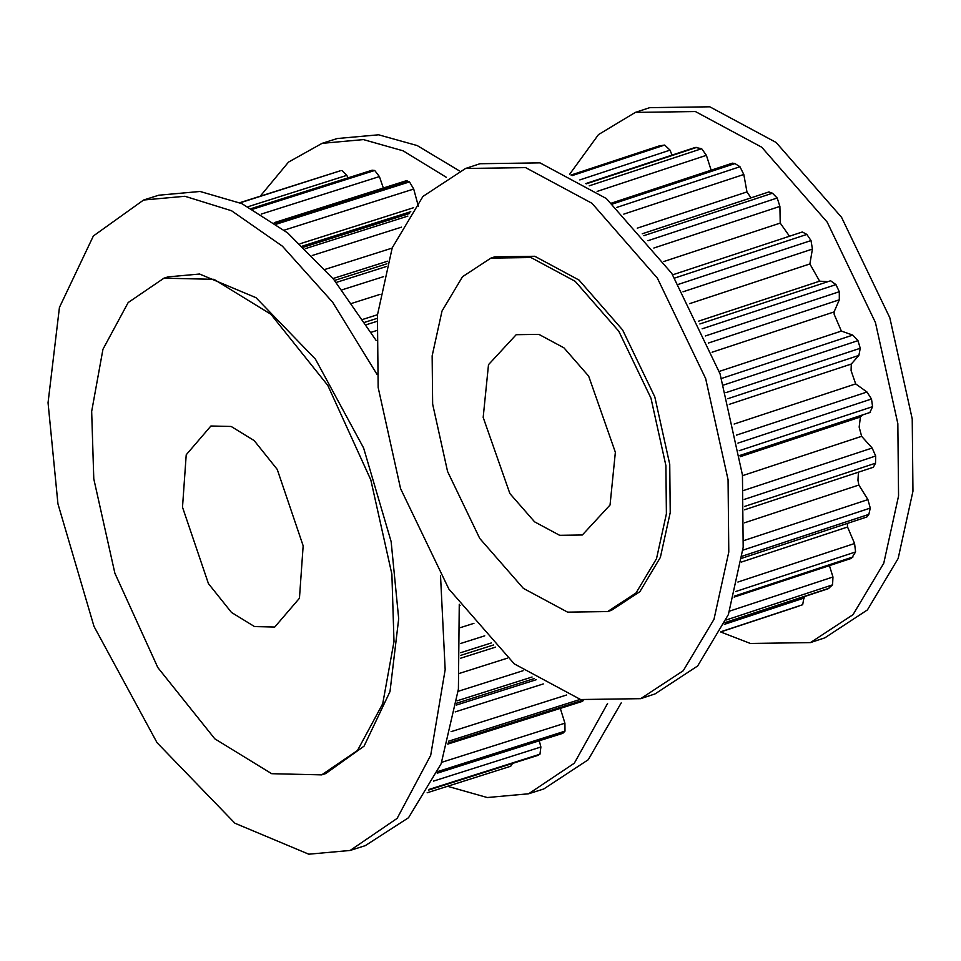 <?xml version="1.0" encoding="UTF-8"?>
<svg xmlns="http://www.w3.org/2000/svg" width="961" height="961" viewBox="0 0 961 961"><rect width="100%" height="100%" fill="white"/><g stroke="black" fill="none" stroke-linecap="round" stroke-linejoin="round"><path stroke-width="1.44" d="M483.179 417.41L488.5 364.663L516.201 334.692L538.893 334.368L563.951 347.846L588.661 376.123L615.364 452.271L610.043 505.018L582.342 534.989L559.65 535.313L534.592 521.847L509.883 493.558L483.179 417.41M665.901 465.604L666.393 513.823L656.519 558.677L636.038 592.949L607.64 611.568L567.591 612.145L523.373 588.372L479.755 538.46L447.574 471.503L432.642 404.076L432.15 355.858L442.024 311.004L462.505 276.732L490.903 258.113L530.952 257.536L575.171 281.309L618.788 331.221L650.969 398.178L665.901 465.604M798.327 606.283L720.846 631.882L802.675 604.721L804.141 596.673M734.132 597.093L851.47 558.341L855.59 551.938L854.569 543.506L847.542 527.012L741.46 562.041M847.542 527.012L847.374 523.409M741.964 558.221L866.858 516.982L868.852 514.375L870.27 508.081L867.915 499.6L858.858 485.041L744.523 522.796M858.858 485.041L857.945 480.2L858.461 472.175M744.547 509.798L873.333 467.262L875.519 463.202L875.687 456.007L872.144 448.03L861.621 436.318L742.517 475.659M861.621 436.318L859.158 427.08L860.407 417.002L863.062 414.756M869.909 412.425L872.588 406.659L871.495 399.007L866.99 392.016L855.674 383.895L734.132 424.041M855.674 383.895L851.086 370.646L851.278 364.051L858.882 355.414L860.251 348.266L726.011 392.605M860.251 348.266L857.969 340.65L852.779 335.101L841.38 331.077L719.224 371.426M841.38 331.077L834.208 314.451L834.076 311.929L839.313 299.796L839.289 291.724L705.338 335.966M789.498 236.226L780.224 223.084L663.775 261.536M780.224 223.084L779.9 206.399L777.197 198.014L648.002 240.682M750.997 197.858L746.961 191.924L637.275 228.153M746.961 191.924L743.802 174.482L739.97 166.733L616.698 207.444M659.366 145.892L664.7 145.051L572.143 175.611M672.015 155.105L670.021 150.132L664.7 145.051M585.79 183.587L695.283 147.429L701.662 148.703L589.225 185.833M711.14 170.193L706.395 155.322L701.662 148.703M611.713 203.035L732.462 163.154L734.949 163.574L739.97 166.733M642.236 233.787L768.908 191.948L772.452 193.209L777.197 198.014M672.688 274.81L802.327 231.985L806.844 234.412L811.012 240.562L678.598 284.3M827.914 281.657L819.637 281.177L809.883 263.939L812.417 249.067L811.012 240.562M830.616 280.768L699.86 323.953L830.616 280.768L835.962 284.612L839.289 291.724M725.05 622.788L828.142 588.745L832.574 584.841L832.959 576.984L829.427 565.621M809.883 263.939L689.626 303.652M819.637 281.177L698.539 321.178M834.076 311.929L712.101 352.219M851.278 364.051L729.315 404.329M860.407 417.002L740.162 456.715M569.609 174.301L598.487 134.588L635.341 112.401L649.72 107.656L709.795 106.803L776.116 142.456L841.548 217.318L889.826 317.767L912.229 418.9L912.95 491.227L898.151 558.497L867.423 609.911L824.826 637.852L810.435 642.597L750.373 643.462L720.774 632.014M635.341 112.401L695.404 111.548L761.737 147.213L827.157 222.075L875.435 322.512L897.838 423.645L898.559 495.984L883.76 563.254L853.032 614.656L810.435 642.597M490.903 258.113L494.747 256.839L534.784 256.275L579.002 280.047L622.62 329.959L654.813 396.917L669.745 464.343L670.225 512.561L660.363 557.404L639.87 591.676L611.472 610.307L607.64 611.568M465.556 168.475L479.947 163.73L540.01 162.865L606.343 198.531L671.775 273.392L720.053 373.829L742.445 474.974L743.177 547.302L728.378 614.572L697.65 665.973L655.042 693.914L640.663 698.671L580.588 699.524L514.267 663.871L448.835 588.997L400.557 488.56L378.154 387.427L377.433 315.1L392.232 247.818L422.96 196.416L465.556 168.475L525.619 167.622L591.952 203.276L657.384 278.149L705.662 378.586L728.066 479.719L728.786 552.046L713.987 619.328L683.259 670.73L640.663 698.671M163.971 278.173L168.007 276.888L199.588 274.029L256.01 297.694L315.448 359.174L363.606 447.982L391.139 541.608L398.695 618.764L389.998 691.572L364.075 746.132L325.719 773.581L321.683 774.866L271.687 773.701L214.796 738.805L157.844 667.595L114.864 573.176L93.782 478.842L91.667 411.452L102.947 349.299L128.173 302.547L163.971 278.173L213.979 279.327L270.87 314.235L327.821 385.445L370.802 479.863L391.884 574.197L393.998 641.576L382.718 703.74L357.492 750.481L321.683 774.866M459.262 604.289L458.409 689.145L441.147 763.743L408.521 817.727L365.252 845.656L350.128 850.461L308.781 854.197L234.892 823.217L157.051 742.697L93.998 626.404L57.936 503.804L48.05 402.755L59.438 307.424L93.373 235.974L143.597 200.02L184.944 196.272L231.553 210.759L282.39 246.172L332.674 302.271L377.012 374.37M440.522 575.639L445.171 669.661L430.696 755.334L397.145 818.376L350.128 850.461M143.597 200.02L158.733 195.215L200.068 191.467L241.944 203.672L287.591 232.862L333.635 279.315L376.063 340.338M182.506 507.216L186.218 454.781L210.915 425.999L231.157 426.468L254.184 440.594L277.236 469.412L303.159 545.812L299.448 598.247L274.75 627.04L254.509 626.572L231.481 612.445L208.429 583.615L182.506 507.216M339.822 170.95L240.07 202.831M537.607 755.406L539.962 754.205L540.887 747.009L539.277 740.787M447.778 744.114L582.354 701.386L583.615 700.281M437.231 773.197L562.81 733.315L564.996 731.141L564.924 723.189L560.311 708.389M512.537 763.43L510.711 766.241L427.152 792.765L510.711 766.241M347.882 177.905L346.861 175.334L341.852 170.505M251.566 208.489L371.991 170.253L374.706 170.469L252.839 209.174M383.343 188.008L379.403 176.572L374.706 170.469M274.245 222.652L405.962 180.836L409.506 181.893L276.348 224.177M418.347 206.195L413.71 189.041L409.506 181.893M621.214 702.899L588.228 759.743L543.746 788.981L528.622 793.786L487.275 797.534L447.562 786.29M607.58 703.476L574.306 763.214L528.622 793.786M260.203 196.224L288.504 162.109L322.091 143.345L337.215 138.54L378.562 134.792L417.194 145.555L459.274 170.806M322.091 143.345L363.438 139.597L403.115 150.817L446.336 177.304M804.429 597.922L724.366 624.362M660.063 145.664L571.062 175.058M670.021 150.132L579.819 179.911M696.677 147.393L586.222 183.863M706.395 155.322L597.153 191.407M734.949 163.574L612.746 203.936M743.802 174.482L623.797 214.123M772.452 193.209L643.858 235.673M779.9 206.399L653.84 248.034M806.844 234.412L674.742 278.041M812.417 249.067L683.031 291.796M835.962 284.612L702.131 328.818M839.313 299.796L708.365 343.041M852.779 335.101L721.591 378.43M857.969 340.65L723.693 385.001M858.882 355.414L727.765 398.719M866.99 392.016L736.462 435.129M871.495 399.007L737.952 443.105M872.588 406.659L739.237 450.697M872.144 448.03L743.754 490.434M875.687 456.007L744.246 499.42M875.519 463.202L744.475 506.483M867.915 499.6L743.718 540.623M870.27 508.081L742.901 550.136M868.852 514.375L742.228 556.191M854.569 543.506L737.892 582.042M855.59 551.938L735.633 591.556M853.02 556.948L734.408 596.12M832.959 576.984L729.651 611.1M832.574 584.841L726.252 619.965M829.007 588.24L725.171 622.524M802.675 604.721L720.918 631.713M380.051 294.378L352.026 303.28M392.124 248.094L325.142 269.368M340.194 170.83L239.806 202.711M540.887 747.009L433.507 781.101M543.277 683.932L455.202 711.897M507.48 658.141L459.814 673.277M473.929 623.341L460.547 627.581M484.752 635.822L460.812 643.426M491.455 642.921L460.715 652.687M493.486 644.987L460.643 655.402M523.072 670.706L458.169 691.319M532.07 677.012L456.943 700.869M534.376 678.526L456.607 703.224M566.558 695.007L451.105 731.657M580.156 699.416L448.619 741.183M583.147 700.173L448.09 743.057M564.924 723.189L441.7 762.313M564.996 731.141L437.988 771.467M563.795 732.63L437.423 772.752M539.962 754.205L429.111 789.401M538.496 755.13L428.786 789.966M346.861 175.334L248.13 206.687M372.904 170.181L251.83 208.633M379.403 176.572L261.296 214.075M407.632 181.004L274.93 223.144M413.71 189.041L284.216 230.147M413.614 207.696L300.12 243.734M409.542 213.51L303.736 247.109M407.872 216.093L305.346 248.647M401.482 227.156L312.253 255.494M386.899 263.807L334.548 280.432M386.106 266.605L336.194 282.45M383.547 276.66L342.032 289.838M377.144 318.355L364.892 322.247M376.916 321.358L366.453 324.674M376.376 330.632L371.21 332.266M659.702 145.748L571.026 175.034M739.97 455.418L870.486 412.305M340.002 170.878L239.794 202.699M459.37 605.658L460.091 605.43M460.559 658.237L495.612 647.101M456.319 705.086L536.25 679.715M428.75 790.038L538.076 755.322M302.595 246.04L410.779 211.684M332.999 278.546L387.691 261.176M363.006 319.328L377.469 314.74"/></g></svg>
